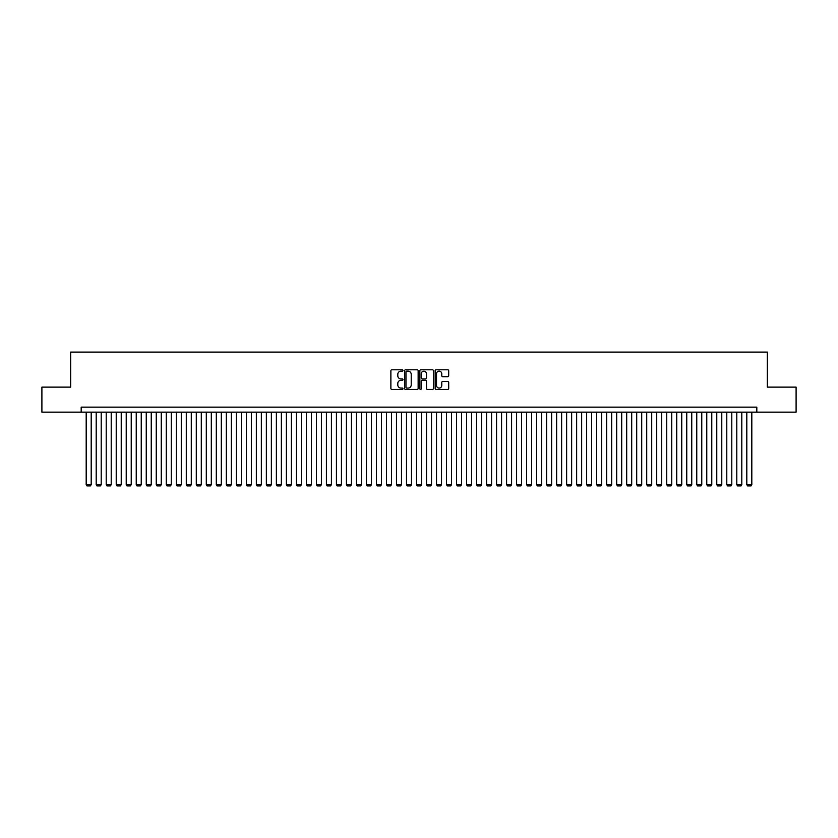 <?xml version="1.0" encoding="UTF-8"?>
<svg xmlns="http://www.w3.org/2000/svg" width="838" height="838" viewBox="0 0 838 838"><rect width="100%" height="100%" fill="white"/><g stroke="black" fill="none" stroke-linecap="round" stroke-linejoin="round"><path stroke-width="1.26" d="M402.984 370.48A0.691 0.691 0 0 0 402.303 369.788L391.859 369.788A0.985 0.985 0 0 0 390.875 370.773L390.875 388.455A0.985 0.985 0 0 0 391.859 389.44L402.303 389.44A0.691 0.691 0 0 0 402.984 388.748A0.691 0.691 0 0 0 402.303 388.067L400.952 388.067A3.143 3.143 0 0 1 397.799 384.914L397.799 383.448A3.143 3.143 0 0 1 400.952 380.305L402.303 380.305A0.691 0.691 0 0 0 402.984 379.614A0.691 0.691 0 0 0 402.303 378.923L400.952 378.923A3.143 3.143 0 0 1 397.799 375.78L397.799 374.303A3.143 3.143 0 0 1 400.952 371.161L402.303 371.161A0.691 0.691 0 0 0 402.984 370.48M447.712 376.712A0.985 0.985 0 0 0 448.697 375.728L448.697 370.773A0.985 0.985 0 0 0 447.712 369.788L436.116 369.788A0.985 0.985 0 0 0 435.142 370.773L435.142 388.455A0.985 0.985 0 0 0 436.116 389.44L447.712 389.44A0.985 0.985 0 0 0 448.697 388.455L448.697 382.463A0.985 0.985 0 0 0 447.712 381.479L442.747 381.479A0.985 0.985 0 0 0 441.773 382.463L441.773 385.438A2.629 2.629 0 0 1 439.143 388.067A2.629 2.629 0 0 1 436.514 385.438L436.514 373.79A2.629 2.629 0 0 1 439.143 371.161A2.629 2.629 0 0 1 441.773 373.79L441.773 375.728A0.985 0.985 0 0 0 442.747 376.712L447.712 376.712M81.181 412.139L41.9 412.139L41.9 387.125L70.675 387.125L70.675 352.086L767.325 352.086L767.325 387.125L796.1 387.125L796.1 412.139L756.819 412.139L756.819 407.142L81.181 407.142L81.181 412.139L756.819 412.139M418.141 370.773A0.985 0.985 0 0 0 417.156 369.788L405.561 369.788A0.985 0.985 0 0 0 404.586 370.773L404.586 388.455A0.985 0.985 0 0 0 405.561 389.44L417.156 389.44A0.985 0.985 0 0 0 418.141 388.455L418.141 370.773M420.844 369.788L432.439 369.788A0.985 0.985 0 0 1 433.414 370.773L433.414 388.455A0.985 0.985 0 0 1 432.439 389.44L427.474 389.44A0.985 0.985 0 0 1 426.49 388.455L426.49 381.28A0.985 0.985 0 0 0 425.505 380.305L422.216 380.305A0.985 0.985 0 0 0 421.231 381.28L421.231 388.748A0.691 0.691 0 0 1 420.55 389.44A0.691 0.691 0 0 1 419.859 388.748L419.859 370.773A0.985 0.985 0 0 1 420.844 369.788M406.65 371.161A0.691 0.691 0 0 0 405.959 371.852L405.959 387.376A0.691 0.691 0 0 0 406.65 388.067L408.075 388.067A3.143 3.143 0 0 0 411.217 384.914L411.217 374.303A3.143 3.143 0 0 0 408.075 371.161L406.65 371.161M426.49 373.842A2.629 2.629 0 0 0 423.86 371.213A2.629 2.629 0 0 0 421.231 373.842L421.231 377.938A0.985 0.985 0 0 0 422.216 378.923L425.505 378.923A0.985 0.985 0 0 0 426.49 377.938L426.49 373.842M91.195 412.139L91.195 484.615L86.188 484.615L86.188 412.139M91.195 484.615L90.441 485.914L86.943 485.914L86.188 484.615M101.209 412.139L101.209 484.615L96.202 484.615L96.202 412.139M101.209 484.615L100.455 485.914L96.946 485.914L96.202 484.615M111.213 412.139L111.213 484.615L106.206 484.615L106.206 412.139M111.213 484.615L110.459 485.914L106.96 485.914L106.206 484.615M121.227 412.139L121.227 484.615L116.22 484.615L116.22 412.139M121.227 484.615L120.473 485.914L116.974 485.914L116.22 484.615M131.231 412.139L131.231 484.615L126.224 484.615L126.224 412.139M131.231 484.615L130.487 485.914L126.978 485.914L126.224 484.615M141.245 412.139L141.245 484.615L136.238 484.615L136.238 412.139M141.245 484.615L140.491 485.914L136.992 485.914L136.238 484.615M151.249 412.139L151.249 484.615L146.252 484.615L146.252 412.139M151.249 484.615L150.505 485.914L146.996 485.914L146.252 484.615M161.263 412.139L161.263 484.615L156.256 484.615L156.256 412.139M161.263 484.615L160.508 485.914L157.01 485.914L156.256 484.615M171.266 412.139L171.266 484.615L166.27 484.615L166.27 412.139M171.266 484.615L170.523 485.914L167.013 485.914L166.27 484.615M181.28 412.139L181.28 484.615L176.273 484.615L176.273 412.139M181.28 484.615L180.526 485.914L177.028 485.914L176.273 484.615M191.284 412.139L191.284 484.615L186.287 484.615L186.287 412.139M191.284 484.615L190.54 485.914L187.031 485.914L186.287 484.615M201.298 412.139L201.298 484.615L196.291 484.615L196.291 412.139M201.298 484.615L200.544 485.914L197.045 485.914L196.291 484.615M211.312 412.139L211.312 484.615L206.305 484.615L206.305 412.139M211.312 484.615L210.558 485.914L207.049 485.914L206.305 484.615M221.316 412.139L221.316 484.615L216.309 484.615L216.309 412.139M221.316 484.615L220.562 485.914L217.063 485.914L216.309 484.615M231.33 412.139L231.33 484.615L226.323 484.615L226.323 412.139M231.33 484.615L230.576 485.914L227.077 485.914L226.323 484.615M241.334 412.139L241.334 484.615L236.326 484.615L236.326 412.139M241.334 484.615L240.579 485.914L237.081 485.914L236.326 484.615M251.348 412.139L251.348 484.615L246.341 484.615L246.341 412.139M251.348 484.615L250.593 485.914L247.095 485.914L246.341 484.615M261.351 412.139L261.351 484.615L256.344 484.615L256.344 412.139M261.351 484.615L260.608 485.914L257.098 485.914L256.344 484.615M271.365 412.139L271.365 484.615L266.358 484.615L266.358 412.139M271.365 484.615L270.611 485.914L267.113 485.914L266.358 484.615M281.369 412.139L281.369 484.615L276.372 484.615L276.372 412.139M281.369 484.615L280.625 485.914L277.116 485.914L276.372 484.615M291.383 412.139L291.383 484.615L286.376 484.615L286.376 412.139M291.383 484.615L290.629 485.914L287.13 485.914L286.376 484.615M301.387 412.139L301.387 484.615L296.39 484.615L296.39 412.139M301.387 484.615L300.643 485.914L297.134 485.914L296.39 484.615M311.401 412.139L311.401 484.615L306.394 484.615L306.394 412.139M311.401 484.615L310.647 485.914L307.148 485.914L306.394 484.615M321.404 412.139L321.404 484.615L316.408 484.615L316.408 412.139M321.404 484.615L320.661 485.914L317.152 485.914L316.408 484.615M331.419 412.139L331.419 484.615L326.411 484.615L326.411 412.139M331.419 484.615L330.664 485.914L327.166 485.914L326.411 484.615M341.433 412.139L341.433 484.615L336.426 484.615L336.426 412.139M341.433 484.615L340.678 485.914L337.169 485.914L336.426 484.615M351.436 412.139L351.436 484.615L346.429 484.615L346.429 412.139M351.436 484.615L350.682 485.914L347.183 485.914L346.429 484.615M361.45 412.139L361.45 484.615L356.443 484.615L356.443 412.139M361.45 484.615L360.696 485.914L357.198 485.914L356.443 484.615M371.454 412.139L371.454 484.615L366.447 484.615L366.447 412.139M371.454 484.615L370.71 485.914L367.201 485.914L366.447 484.615M381.468 412.139L381.468 484.615L376.461 484.615L376.461 412.139M381.468 484.615L380.714 485.914L377.215 485.914L376.461 484.615M391.472 412.139L391.472 484.615L386.465 484.615L386.465 412.139M391.472 484.615L390.728 485.914L387.219 485.914L386.465 484.615M401.486 412.139L401.486 484.615L396.479 484.615L396.479 412.139M401.486 484.615L400.732 485.914L397.233 485.914L396.479 484.615M411.489 412.139L411.489 484.615L406.493 484.615L406.493 412.139M411.489 484.615L410.746 485.914L407.237 485.914L406.493 484.615M421.504 412.139L421.504 484.615L416.496 484.615L416.496 412.139M421.504 484.615L420.749 485.914L417.251 485.914L416.496 484.615M431.507 412.139L431.507 484.615L426.511 484.615L426.511 412.139M431.507 484.615L430.763 485.914L427.254 485.914L426.511 484.615M441.521 412.139L441.521 484.615L436.514 484.615L436.514 412.139M441.521 484.615L440.767 485.914L437.268 485.914L436.514 484.615M451.535 412.139L451.535 484.615L446.528 484.615L446.528 412.139M451.535 484.615L450.781 485.914L447.272 485.914L446.528 484.615M461.539 412.139L461.539 484.615L456.532 484.615L456.532 412.139M461.539 484.615L460.785 485.914L457.286 485.914L456.532 484.615M471.553 412.139L471.553 484.615L466.546 484.615L466.546 412.139M471.553 484.615L470.799 485.914L467.29 485.914L466.546 484.615M481.557 412.139L481.557 484.615L476.55 484.615L476.55 412.139M481.557 484.615L480.803 485.914L477.304 485.914L476.55 484.615M491.571 412.139L491.571 484.615L486.564 484.615L486.564 412.139M491.571 484.615L490.817 485.914L487.318 485.914L486.564 484.615M501.574 412.139L501.574 484.615L496.567 484.615L496.567 412.139M501.574 484.615L500.831 485.914L497.322 485.914L496.567 484.615M511.589 412.139L511.589 484.615L506.581 484.615L506.581 412.139M511.589 484.615L510.834 485.914L507.336 485.914L506.581 484.615M521.592 412.139L521.592 484.615L516.596 484.615L516.596 412.139M521.592 484.615L520.848 485.914L517.339 485.914L516.596 484.615M531.606 412.139L531.606 484.615L526.599 484.615L526.599 412.139M531.606 484.615L530.852 485.914L527.353 485.914L526.599 484.615M541.61 412.139L541.61 484.615L536.613 484.615L536.613 412.139M541.61 484.615L540.866 485.914L537.357 485.914L536.613 484.615M551.624 412.139L551.624 484.615L546.617 484.615L546.617 412.139M551.624 484.615L550.87 485.914L547.371 485.914L546.617 484.615M561.628 412.139L561.628 484.615L556.631 484.615L556.631 412.139M561.628 484.615L560.884 485.914L557.375 485.914L556.631 484.615M571.642 412.139L571.642 484.615L566.635 484.615L566.635 412.139M571.642 484.615L570.888 485.914L567.389 485.914L566.635 484.615M581.656 412.139L581.656 484.615L576.649 484.615L576.649 412.139M581.656 484.615L580.902 485.914L577.392 485.914L576.649 484.615M591.659 412.139L591.659 484.615L586.652 484.615L586.652 412.139M591.659 484.615L590.905 485.914L587.407 485.914L586.652 484.615M601.674 412.139L601.674 484.615L596.666 484.615L596.666 412.139M601.674 484.615L600.919 485.914L597.421 485.914L596.666 484.615M611.677 412.139L611.677 484.615L606.67 484.615L606.67 412.139M611.677 484.615L610.923 485.914L607.424 485.914L606.67 484.615M621.691 412.139L621.691 484.615L616.684 484.615L616.684 412.139M621.691 484.615L620.937 485.914L617.438 485.914L616.684 484.615M631.695 412.139L631.695 484.615L626.688 484.615L626.688 412.139M631.695 484.615L630.951 485.914L627.442 485.914L626.688 484.615M641.709 412.139L641.709 484.615L636.702 484.615L636.702 412.139M641.709 484.615L640.955 485.914L637.456 485.914L636.702 484.615M651.713 412.139L651.713 484.615L646.716 484.615L646.716 412.139M651.713 484.615L650.969 485.914L647.46 485.914L646.716 484.615M661.727 412.139L661.727 484.615L656.72 484.615L656.72 412.139M661.727 484.615L660.973 485.914L657.474 485.914L656.72 484.615M671.73 412.139L671.73 484.615L666.734 484.615L666.734 412.139M671.73 484.615L670.987 485.914L667.477 485.914L666.734 484.615M681.744 412.139L681.744 484.615L676.737 484.615L676.737 412.139M681.744 484.615L680.99 485.914L677.492 485.914L676.737 484.615M691.748 412.139L691.748 484.615L686.751 484.615L686.751 412.139M691.748 484.615L691.004 485.914L687.495 485.914L686.751 484.615M701.762 412.139L701.762 484.615L696.755 484.615L696.755 412.139M701.762 484.615L701.008 485.914L697.509 485.914L696.755 484.615M711.776 412.139L711.776 484.615L706.769 484.615L706.769 412.139M711.776 484.615L711.022 485.914L707.513 485.914L706.769 484.615M721.78 412.139L721.78 484.615L716.773 484.615L716.773 412.139M721.78 484.615L721.026 485.914L717.527 485.914L716.773 484.615M731.794 412.139L731.794 484.615L726.787 484.615L726.787 412.139M731.794 484.615L731.04 485.914L727.541 485.914L726.787 484.615M741.798 412.139L741.798 484.615L736.791 484.615L736.791 412.139M741.798 484.615L741.054 485.914L737.545 485.914L736.791 484.615M751.812 412.139L751.812 484.615L746.805 484.615L746.805 412.139M751.812 484.615L751.058 485.914L747.559 485.914L746.805 484.615"/></g></svg>
